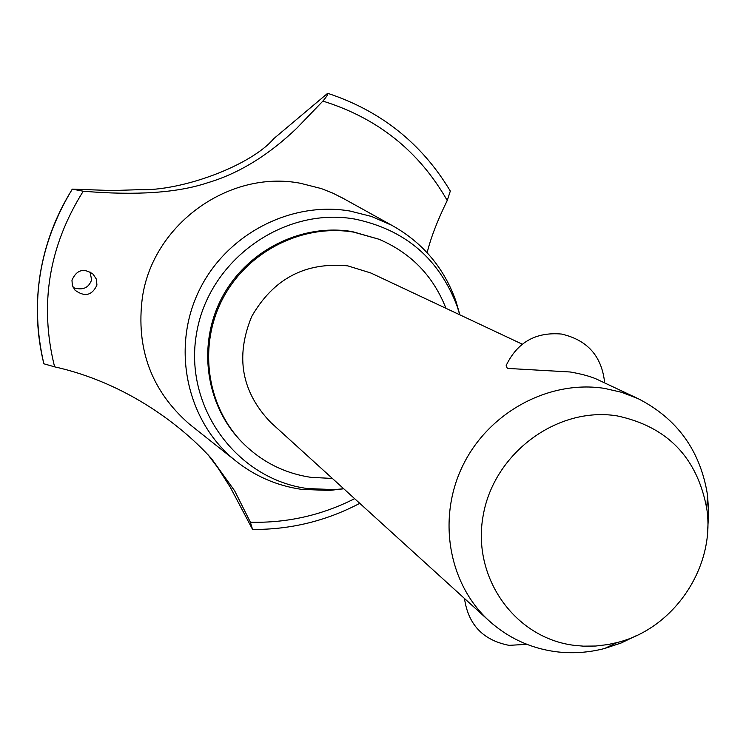 <?xml version="1.0" encoding="UTF-8"?>
<svg xmlns="http://www.w3.org/2000/svg" width="746" height="746" viewBox="0 0 746 746"><rect width="100%" height="100%" fill="white"/><g stroke="black" fill="none" stroke-linecap="round" stroke-linejoin="round"><path stroke-width="1.12" d="M445.949 308.303C433.249 275.908 410.906 252.885 378.893 239.214L352.373 231.614C301.459 223.073 246.609 250.637 221.916 297.738C197.075 344.773 205.598 405.106 241.564 441.725L242.562 442.742C261.585 461.793 284.357 473.318 310.895 477.328L332.39 478.456M378.893 239.214L353.641 232.127C302.606 223.567 247.625 251.206 222.877 298.419C197.979 345.566 206.521 406.038 242.562 442.742M636.944 635.368L621.185 642.987L604.67 648.479C588.417 652.694 572.098 653.757 555.714 651.687C530.369 648.227 508.203 637.979 489.208 620.942L270.779 422.478C241.527 392.032 235.167 356.7 251.719 316.472C273.418 278.696 305.431 261.818 347.757 265.856L370.902 273.017L522.256 344.186M489.208 620.942C448.29 583.82 436.886 517.78 463.163 464.889C489.227 411.904 549.336 379.686 604.577 388.405L621.763 392.34L638.119 398.653L598.674 380.106C592.193 376.87 582.691 374.156 570.168 371.984L507.299 368.393L506.189 365.465C517.351 342.283 535.787 331.811 561.486 334.049C587.54 340.036 601.938 356.327 604.661 382.922M638.119 398.653C677.247 418.646 700.373 450.752 707.497 494.971L708.7 512.101L707.712 529.352M574.317 645.355L583.437 646.157L595.7 646.036L607.925 644.563L616.998 642.576C674.086 628.738 715.684 566.634 706.77 508.558C697.202 457.485 667.306 426.591 617.073 415.876C557.458 406.206 494.02 453.018 483.222 515.272C471.537 577.413 514.927 638.184 574.317 645.355M459.769 314.803L457.223 306.457C439.161 258.592 404.938 229.451 354.564 219.026C283.293 206.446 208.209 260.55 196.478 333.844C183.665 406.99 236.706 479.249 307.594 488.565L334.534 489.618L343.692 488.733M459.853 314.84L456.02 301.384C444.196 267.963 422.823 242.618 391.883 225.348L371.573 216.48L349.986 211.034C289.485 200.702 224.294 235.512 197.96 293.01C171.356 350.387 187.47 421.639 234.664 460.058C254.311 475.939 276.607 485.711 301.552 489.367L329.368 490.448L343.766 488.789M343.869 198.753L332.819 193.13L321.367 188.589L300.424 183.274C229.246 169.501 152.902 224.257 142.374 297.561C135.772 348.671 151.382 390.801 189.204 423.952L192.44 426.525M427.15 252.726C430.759 237.843 437.454 220.443 447.236 200.525C419.131 151.261 377.681 118.12 322.887 101.092L296.787 128.2C268.271 155.466 238.534 173.659 207.584 182.77C177.623 192.85 136.182 195.666 83.254 191.209C48.751 246.255 39.202 304.797 54.598 366.836C127.967 383.164 183.432 427.318 211.603 458.743L234.664 490.84L250.386 522.219C287.079 523.133 321.824 515.281 354.62 498.664M447.236 200.525L450.323 191.069M250.386 522.219L252.484 529.259L230.29 487.241L217.655 467.462L207.966 454.678M83.254 191.209L72.269 189.13C39.118 244.017 29.644 302.233 43.855 363.787L54.598 366.836M73.211 287.602C82.554 290.67 88.69 288.077 91.627 279.815L90.014 271.945M96.943 285.047C92.084 295.528 84.783 297.253 75.057 290.222L72.353 285.531L71.97 280.151C76.67 269.763 83.711 267.767 93.101 274.183L96.337 279.088L96.943 285.047M72.269 189.13L112.096 190.556L138.467 189.708C182.313 191.433 251.495 165.155 273.689 138.709L327.671 93.297C328.184 94.164 326.58 96.766 322.887 101.092M72.287 189.195C55.903 215.398 45.208 243.681 40.209 274.024C35.398 304.396 36.619 334.329 43.874 363.843C36.638 334.348 35.416 304.405 40.219 274.043C45.226 243.69 55.922 215.417 72.306 189.204M464.478 598.469C468.227 624.654 483.1 640.282 509.089 645.355L526.872 644.33M706.77 508.558L707.497 494.971M616.998 642.576L604.67 648.479M457.223 306.457L456.02 301.384M334.534 489.618L329.368 490.448M391.883 225.348L341.099 197.214M211.603 458.743L210.82 457.839M252.726 529.446C290.567 529.669 326.244 520.96 359.768 503.336M327.671 93.297C380.964 110.902 421.863 143.512 450.351 191.125M234.664 460.058L189.204 423.952"/></g></svg>
